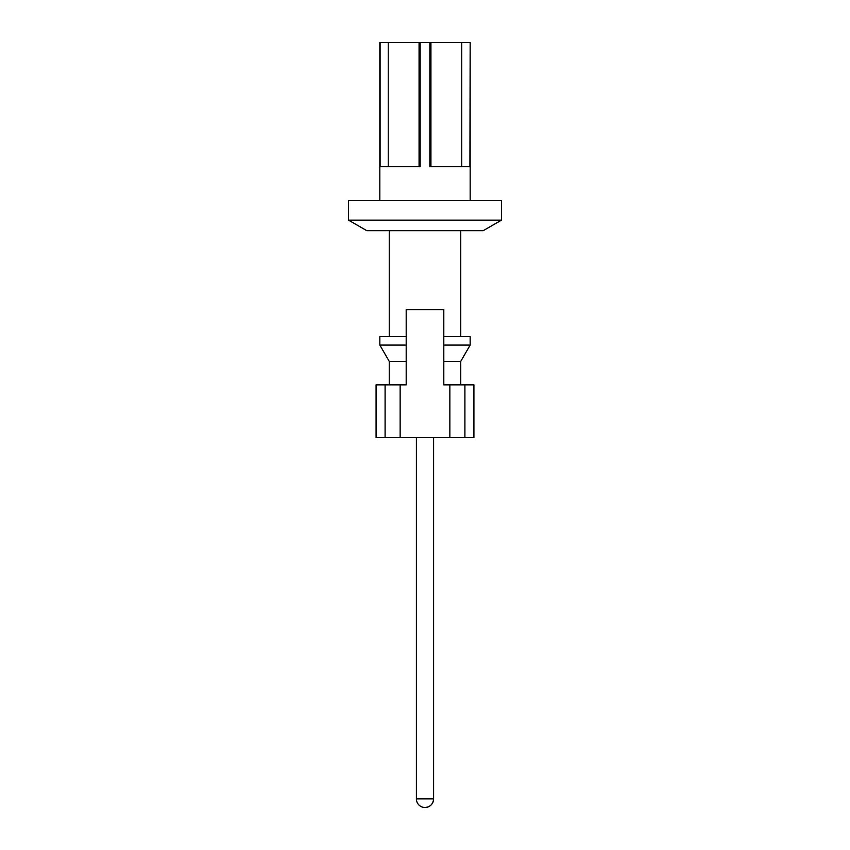 <?xml version="1.0" encoding="UTF-8"?>
<svg xmlns="http://www.w3.org/2000/svg" width="850" height="850" viewBox="0 0 850 850"><rect width="100%" height="100%" fill="white"/><g stroke="black" fill="none" stroke-linecap="round" stroke-linejoin="round"><path stroke-width="1.27" d="M433.606 437.538L433.606 798.894C433.096 804.121 430.228 806.99 425 807.5A8.606 8.606 0 0 0 433.606 798.894L416.394 798.894A8.606 8.606 0 0 0 425 807.5M400.138 384.859L406.194 384.859L406.194 309.591L443.806 309.591L443.806 384.859L464.908 384.859L464.908 437.538L376.082 437.538L376.082 384.859L400.138 384.859L400.138 437.538M464.908 437.538L473.918 437.538L473.918 384.859L464.908 384.859M385.092 437.538L385.092 384.859M379.833 200.558L379.833 42.5L429.856 42.5L429.856 166.685L469.912 166.685L470.167 42.5L470.167 200.558M460.753 230.669L460.753 336.642M348.532 200.558L501.468 200.558L501.468 220.139L348.532 220.139L348.532 200.558M501.468 220.139L483.225 230.669L366.775 230.669L348.532 220.139M406.194 361.367L389.247 361.367L379.844 345.079L379.844 336.642L406.194 336.642M443.806 336.642L470.156 336.642L470.156 345.079L443.806 345.079M379.844 345.079L406.194 345.079M443.806 361.367L460.753 361.367L460.753 384.859M380.088 42.5L380.088 166.685L420.144 166.685L420.144 42.5M388.237 42.5L388.237 166.685M419.071 42.5L419.071 166.685M429.856 42.5L430.929 42.5L430.929 166.685M430.929 42.5L461.763 42.5L461.763 166.685M461.763 42.5L469.912 42.5M449.862 437.538L449.862 384.859M416.394 437.538L416.394 798.894M389.247 230.669L389.247 336.642M389.247 361.367L389.247 384.859M460.753 361.367L470.156 345.079"/></g></svg>
